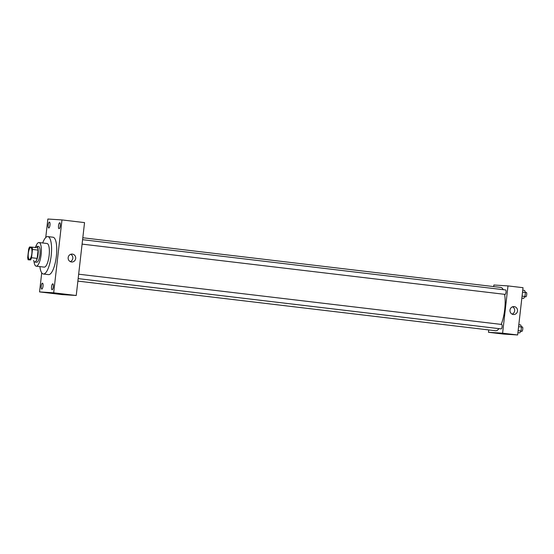 <?xml version="1.0" encoding="UTF-8"?>
<svg xmlns="http://www.w3.org/2000/svg" width="554" height="554" viewBox="0 0 554 554"><rect width="100%" height="100%" fill="white"/><g stroke="black" fill="none" stroke-linecap="round" stroke-linejoin="round"><path stroke-width="0.83" d="M29.41 259.369A5.949 1.766 96.8 0 1 29.383 259.369A5.949 1.766 96.8 0 1 28.33 253.254A5.949 1.766 96.8 0 1 30.789 247.555A5.949 1.766 96.8 0 1 31.848 253.621A5.949 1.766 96.8 0 1 29.41 259.369M31.523 257.728L32.471 249.439A7.68 2.278 96.8 0 0 32.056 247.139L29.577 246.98A7.68 2.278 96.8 0 0 28.642 249.196L27.7 257.485A7.68 2.278 96.8 0 0 28.116 259.784L30.595 259.944A7.68 2.278 96.8 0 0 31.523 257.728L37.166 258.399L38.108 250.11L32.471 249.439M28.116 259.784L30.595 259.944M32.056 247.139L37.693 247.811A7.68 2.278 96.8 0 1 38.108 250.11M37.166 258.399A7.68 2.278 96.8 0 1 36.232 260.615M33.621 260.435A7.929 2.354 -83.2 0 0 34.791 262.007A7.929 2.354 -83.2 0 0 38.067 254.411A7.929 2.354 -83.2 0 0 36.661 246.253A7.929 2.354 -83.2 0 0 35.158 247.506M36.661 246.253L38.545 246.482A7.929 2.354 96.8 0 1 39.95 254.57A7.929 2.354 96.8 0 1 36.709 262.236A7.929 2.354 96.8 0 1 36.668 262.229L34.791 262.007M33.981 261.329A11.897 3.532 -83.2 0 0 36.204 266.169A11.897 3.532 -83.2 0 0 41.114 254.771A11.897 3.532 -83.2 0 0 39.009 242.541A11.897 3.532 -83.2 0 0 35.712 246.731M36.204 266.169L44.188 267.118A11.897 3.532 -83.2 0 0 49.105 255.719A11.897 3.532 -83.2 0 0 47 243.49L39.009 242.541M39.888 266.606A18.836 5.595 -83.2 0 0 43.371 274.008A18.836 5.595 -83.2 0 0 51.148 255.962A18.836 5.595 -83.2 0 0 47.817 236.6A18.836 5.595 -83.2 0 0 42.693 242.977M47.817 236.6L52.99 237.216A18.836 5.595 96.8 0 1 56.342 256.426A18.836 5.595 96.8 0 1 48.634 274.632A18.836 5.595 96.8 0 1 48.544 274.625L43.371 274.008M60.282 225.769A2.971 0.886 96.8 0 1 59.049 228.67A2.971 0.886 96.8 0 1 58.523 225.61A2.971 0.886 96.8 0 1 59.749 222.763A2.971 0.886 96.8 0 1 60.282 225.769M53.322 286.834A2.971 0.886 96.8 0 1 52.09 289.735A2.971 0.886 96.8 0 1 51.564 286.674A2.971 0.886 96.8 0 1 52.796 283.828A2.971 0.886 96.8 0 1 53.322 286.834M43.018 286.183A2.971 0.886 96.8 0 1 41.779 289.077A2.971 0.886 96.8 0 1 41.252 286.016A2.971 0.886 96.8 0 1 42.485 283.17A2.971 0.886 96.8 0 1 43.018 286.183M49.971 225.118A2.971 0.886 96.8 0 1 48.738 228.013A2.971 0.886 96.8 0 1 48.212 224.959A2.971 0.886 96.8 0 1 49.438 222.106A2.971 0.886 96.8 0 1 49.971 225.118M41.723 272.838L39.556 291.91L53.676 292.81L61.979 219.924L47.859 219.031L45.747 237.541M39.556 291.91L62.117 294.596L76.237 295.49L84.54 222.604L61.979 219.924M76.237 295.49L53.676 292.81M75.69 258.489A3.968 3.788 -86.4 0 1 71.674 262A3.968 3.788 -86.4 0 1 68.149 257.804A3.968 3.788 -86.4 0 1 72.179 254.085A3.968 3.788 -86.4 0 1 75.69 258.489M70.725 254.293A3.968 3.788 -86.4 0 1 70.261 261.613M59.617 293.897L56.169 293.502M498.946 328.633A21.814 6.475 96.8 0 1 495.768 330.766A21.814 6.475 96.8 0 1 495.664 330.759L77.879 281.107M82.816 237.763L500.809 287.436A21.814 6.475 96.8 0 1 503.226 289.673M504.604 294.326A21.814 6.475 96.8 0 1 501.19 324.409M78.156 278.62L501.162 328.896A2.23 0.665 -83.2 0 0 502.083 326.756A2.23 0.665 -83.2 0 0 501.689 324.464A2.23 0.665 -83.2 0 0 501.675 324.464L78.661 274.195M82.594 239.681L505.622 289.957A2.23 0.665 96.8 0 1 506.017 292.228A2.23 0.665 96.8 0 1 505.103 294.382A2.23 0.665 96.8 0 1 505.096 294.382L82.089 244.113M488.746 329.935L488.483 332.289L502.603 333.183L507.99 285.906L493.863 285.012L493.683 286.591M507.99 285.906L523.031 287.692L517.644 334.969L503.524 334.076L488.483 332.289M517.644 334.969L502.603 333.183M513.309 314.492A3.968 3.788 -86.4 0 1 509.985 310.205A3.968 3.788 -86.4 0 1 514.008 306.591A3.968 3.788 -86.4 0 1 517.533 310.794A3.968 3.788 -86.4 0 1 513.309 314.492M507.603 334.159L504.161 333.764M512.554 306.798A3.968 3.788 -86.4 0 1 512.09 314.125M517.907 332.67L519.77 332.892L521.03 330.973L521.48 326.992L520.677 324.935L518.814 324.713M521.03 330.973L518.142 330.627M521.48 326.992L518.592 326.645M521.411 326.812L522.367 326.922A2.23 0.665 96.8 0 1 522.761 329.201A2.23 0.665 96.8 0 1 521.854 331.354A2.23 0.665 96.8 0 1 521.84 331.354L520.857 331.237M521.84 298.163L523.703 298.384L524.957 296.459L525.414 292.477L524.61 290.421L522.747 290.199M524.957 296.459L522.069 296.113M525.414 292.477L522.526 292.138M525.344 292.297L526.3 292.415A2.23 0.665 96.8 0 1 526.695 294.686A2.23 0.665 96.8 0 1 525.788 296.84A2.23 0.665 96.8 0 1 525.774 296.84L524.79 296.722"/></g></svg>
